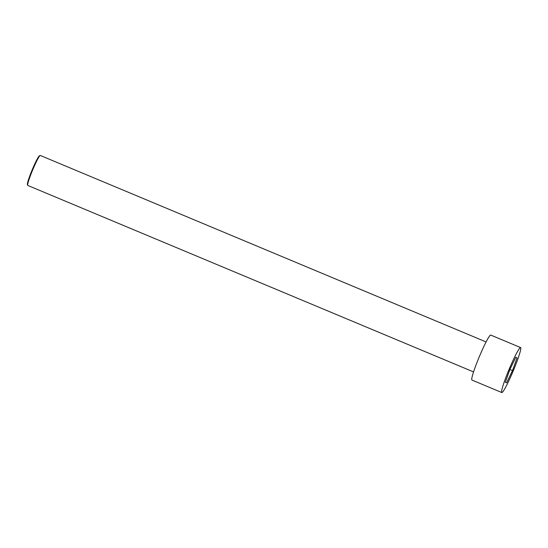 <?xml version="1.0" encoding="UTF-8"?>
<svg xmlns="http://www.w3.org/2000/svg" width="548" height="548" viewBox="0 0 548 548"><rect width="100%" height="100%" fill="white"/><g stroke="black" fill="none" stroke-linecap="round" stroke-linejoin="round"><path stroke-width="0.82" d="M501.79 392.532A24.372 2.206 112.7 0 0 513.236 370.9A24.372 2.206 112.7 0 0 520.6 347.569A24.372 2.206 112.7 0 0 509.161 369.194A24.372 2.206 112.7 0 0 501.79 392.532L471.938 380.045A24.372 2.206 112.7 0 1 479.308 356.707A24.372 2.206 112.7 0 1 490.748 335.081L520.6 347.569M509.887 369.503L515.764 357.289L517.072 357.83L512.503 370.599L506.626 382.812L505.318 382.264L509.887 369.503L512.503 370.599M515.764 357.289L517.072 357.83M473.554 371.914L27.784 185.443A16.248 1.473 -67.3 0 1 27.688 185.334A16.248 1.473 -67.3 0 1 32.695 169.887A16.248 1.473 -67.3 0 1 40.175 155.481A16.248 1.473 -67.3 0 1 40.319 155.468L486.097 341.938M27.688 185.334L27.4 184.628A15.707 1.425 -67.3 0 1 32.243 169.702A15.707 1.425 -67.3 0 1 39.47 155.769L40.175 155.481M505.318 382.264L506.626 382.812"/></g></svg>
